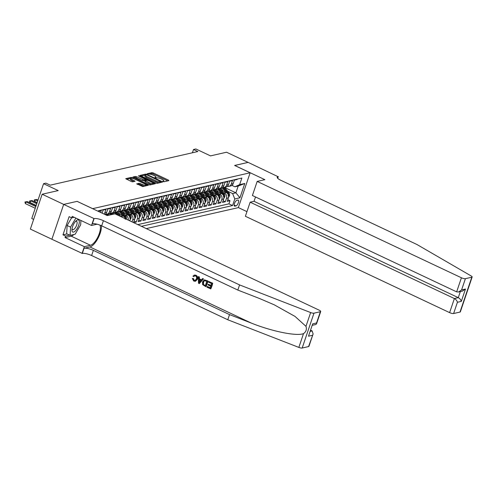 <?xml version="1.0" encoding="UTF-8"?>
<svg xmlns="http://www.w3.org/2000/svg" width="497" height="497" viewBox="0 0 497 497"><rect width="100%" height="100%" fill="white"/><g stroke="black" fill="none" stroke-linecap="round" stroke-linejoin="round"><path stroke-width="0.75" d="M163.078 181.535L163.991 181.747L168.881 180.628L168.495 180.125L153.269 172.944L151.964 172.652L147.075 173.764L148.895 174.18A3.237 0.857 18.7 0 1 153.07 175.118L154.343 175.721A3.237 0.857 18.7 0 1 155.94 177.094A3.237 0.857 18.7 0 1 155.573 177.33L154.865 177.528L155.213 177.827L156.76 177.889A3.237 0.857 18.7 0 1 160.941 178.833L162.208 179.429A3.237 0.857 18.7 0 1 163.805 180.802A3.237 0.857 18.7 0 1 163.445 181.038L162.73 181.237L163.078 181.535M136.768 183.778L142.732 186.586L148.274 185.275L131.239 177.373L125.704 178.684L131.363 181.548L132.668 181.84L135.103 181.237L132.047 179.597A2.709 0.721 18.7 0 1 130.711 178.454A2.709 0.721 18.7 0 1 134.507 179.038L144.528 183.766A2.709 0.721 18.7 0 1 145.863 184.915A2.709 0.721 18.7 0 1 142.067 184.331L139.092 183.244L136.7 183.977M77.159 201.378L92.69 208.653L250.14 172.776L234.627 165.458L248.102 162.389L226.557 152.225L210.511 155.884L195.855 148.97L193.513 149.504L197.825 151.542L50.209 185.17L45.904 183.138L43.562 183.673L31.765 218.525L33.641 219.413M77.178 201.335L63.703 204.404L42.158 194.24L58.211 190.587L43.562 183.673M155.729 183.033L157.04 183.331L162.463 182.095L162.078 181.591L146.851 174.404L145.546 174.112L140.005 175.422L155.729 183.033M155.312 183.722L149.883 184.959L148.578 184.667L132.854 177.05L135.29 176.447L136.594 176.746L144.074 179.951L145.733 179.523L138.806 176.062L138.452 175.764L139.446 175.913L155.312 183.722M51.887 239.25L30.36 229.092L42.158 194.24M133.65 222.65L136.284 222.047L134.047 220.991M133.96 212.592L135.277 213.219A4.125 3.653 77.2 0 1 137.452 218.612L139.322 218.183L138.16 221.619L140.974 220.979L138.731 219.922M138.644 211.529L139.961 212.151A4.125 3.653 77.2 0 1 142.136 217.543L144.012 217.114L142.844 220.556L145.658 219.91L143.422 218.86M143.329 210.461L144.652 211.082A4.125 3.653 77.2 0 1 146.82 216.475L148.696 216.046L147.534 219.488L150.343 218.848L148.106 217.792M148.019 209.392L149.336 210.014A4.125 3.653 77.2 0 1 151.51 215.406L153.38 214.977L152.219 218.419L155.033 217.779L152.79 216.723M152.703 208.324L154.02 208.945A4.125 3.653 77.2 0 1 156.195 214.337L158.071 213.915L156.903 217.351L159.717 216.711L157.481 215.655M157.387 207.255L158.711 207.876A4.125 3.653 77.2 0 1 160.879 213.269L162.755 212.846L161.593 216.282L164.401 215.642L162.165 214.586M162.072 206.187L163.395 206.808A4.125 3.653 77.2 0 1 165.563 212.207L167.439 211.778L166.278 215.213L169.086 214.574L166.849 213.517M166.762 205.118L168.079 205.739A4.125 3.653 77.2 0 1 170.254 211.138L172.124 210.709L170.962 214.145L173.776 213.505L171.54 212.449M171.446 204.05L172.763 204.677A4.125 3.653 77.2 0 1 174.938 210.069L176.814 209.641L175.646 213.083L178.46 212.436L176.224 211.38M176.131 202.987L177.454 203.608A4.125 3.653 77.2 0 1 179.622 209.001L181.498 208.572L180.336 212.014L183.144 211.374L180.908 210.318M180.821 201.919L182.138 202.54A4.125 3.653 77.2 0 1 184.312 207.932L186.182 207.504L185.021 210.945L187.835 210.306L185.592 209.249M185.505 200.85L186.822 201.471A4.125 3.653 77.2 0 1 188.997 206.864L190.873 206.435L189.705 209.877L192.519 209.237L190.283 208.181M190.189 199.782L191.513 200.403A4.125 3.653 77.2 0 1 193.681 205.795L195.557 205.373L194.395 208.808L197.203 208.168L194.967 207.112M194.88 198.713L196.197 199.334A4.125 3.653 77.2 0 1 198.371 204.727L200.241 204.304L199.08 207.74L201.894 207.1L199.651 206.044M199.564 197.644L200.881 198.266A4.125 3.653 77.2 0 1 203.056 203.664L204.932 203.236L203.764 206.671L206.578 206.031L204.342 204.975M204.248 196.576L205.572 197.203A4.125 3.653 77.2 0 1 207.74 202.596L209.616 202.167L208.454 205.603L211.262 204.963L209.026 203.907M208.939 195.507L210.256 196.135A4.125 3.653 77.2 0 1 212.424 201.527L214.3 201.099L213.138 204.54L215.947 203.894L213.71 202.844M213.623 194.445L214.94 195.066A4.125 3.653 77.2 0 1 217.114 200.459L218.991 200.03L217.823 203.472L220.637 202.832L218.4 201.776M218.307 193.376L219.631 193.998A4.125 3.653 77.2 0 1 221.799 199.39L223.675 198.962L222.507 202.403L225.321 201.763L226.483 198.322A4.125 3.653 -102.8 0 0 224.315 192.929L222.991 192.308M223.085 200.707L225.321 201.763M237.324 179.088L237.181 179.498L234.367 180.144L233.205 183.579A4.125 3.653 -102.8 0 1 230.676 185.977L228.8 186.4A4.125 3.653 -102.8 0 0 231.329 184.008L232.497 180.566L229.682 181.206L228.521 184.648A4.125 3.653 -102.8 0 1 225.992 187.046L224.116 187.468A4.125 3.653 77.2 0 1 222.637 187.462M224.116 187.468A4.125 3.653 77.2 0 0 226.644 185.077L227.806 181.635L224.998 182.275L223.836 185.716A4.125 3.653 -102.8 0 1 221.302 188.108L219.432 188.537A4.125 3.653 77.2 0 1 217.947 188.531M219.432 188.537A4.125 3.653 77.2 0 0 221.96 186.139L223.122 182.703L220.314 183.343L219.146 186.785A4.125 3.653 -102.8 0 1 216.617 189.177L214.741 189.605A4.125 3.653 77.2 0 1 213.263 189.599M214.741 189.605A4.125 3.653 77.2 0 0 217.276 187.207L218.438 183.772L215.623 184.412L214.462 187.847A4.125 3.653 -102.8 0 1 211.933 190.245L210.057 190.674A4.125 3.653 77.2 0 1 208.578 190.668M210.057 190.674A4.125 3.653 77.2 0 0 212.586 188.276L213.753 184.841L210.939 185.48L209.777 188.916A4.125 3.653 -102.8 0 1 207.243 191.314L205.373 191.743A4.125 3.653 77.2 0 1 203.888 191.736M205.373 191.743A4.125 3.653 77.2 0 0 207.901 189.345L209.063 185.909L206.255 186.549L205.087 189.984A4.125 3.653 -102.8 0 1 202.559 192.382L200.682 192.811A4.125 3.653 77.2 0 1 199.204 192.805M200.682 192.811A4.125 3.653 77.2 0 0 203.217 190.413L204.379 186.978L201.565 187.617L200.403 191.053A4.125 3.653 -102.8 0 1 197.874 193.451L195.998 193.88A4.125 3.653 77.2 0 1 194.52 193.867M195.998 193.88A4.125 3.653 77.2 0 0 198.527 191.482L199.695 188.04L196.88 188.68L195.719 192.122A4.125 3.653 -102.8 0 1 193.184 194.52L191.314 194.942A4.125 3.653 77.2 0 1 189.829 194.936M191.314 194.942A4.125 3.653 77.2 0 0 193.842 192.55L195.004 189.108L192.196 189.748L191.028 193.19A4.125 3.653 -102.8 0 1 188.5 195.588L186.623 196.011A4.125 3.653 77.2 0 1 185.145 196.004M186.623 196.011A4.125 3.653 77.2 0 0 189.158 193.619L190.32 190.177L187.506 190.817L186.344 194.259A4.125 3.653 -102.8 0 1 183.815 196.65L181.939 197.079A4.125 3.653 77.2 0 1 180.461 197.073M181.939 197.079A4.125 3.653 77.2 0 0 184.468 194.681L185.636 191.246L182.821 191.885L181.66 195.327A4.125 3.653 -102.8 0 1 179.131 197.719L177.255 198.148A4.125 3.653 77.2 0 1 175.776 198.141M177.255 198.148A4.125 3.653 77.2 0 0 179.784 195.75L180.945 192.314L178.137 192.954L176.975 196.39A4.125 3.653 -102.8 0 1 174.441 198.788L172.565 199.216A4.125 3.653 77.2 0 1 171.086 199.21M172.565 199.216A4.125 3.653 77.2 0 0 175.099 196.818L176.261 193.383L173.453 194.023L172.285 197.458A4.125 3.653 -102.8 0 1 169.757 199.856L167.88 200.285A4.125 3.653 77.2 0 1 166.402 200.279M167.88 200.285A4.125 3.653 77.2 0 0 170.415 197.887L171.577 194.451L168.763 195.091L167.601 198.527A4.125 3.653 -102.8 0 1 165.072 200.925L163.196 201.353A4.125 3.653 77.2 0 1 161.718 201.347M163.196 201.353A4.125 3.653 77.2 0 0 165.725 198.955L166.893 195.514L164.078 196.16L162.917 199.595A4.125 3.653 -102.8 0 1 160.382 201.993L158.512 202.422A4.125 3.653 77.2 0 1 157.027 202.409M158.512 202.422A4.125 3.653 77.2 0 0 161.04 200.024L162.202 196.582L159.394 197.222L158.226 200.664A4.125 3.653 -102.8 0 1 155.698 203.062L153.821 203.484A4.125 3.653 77.2 0 1 152.343 203.478M153.821 203.484A4.125 3.653 77.2 0 0 156.356 201.092L157.518 197.651L154.704 198.291L153.542 201.732A4.125 3.653 -102.8 0 1 151.013 204.13L149.137 204.553A4.125 3.653 77.2 0 1 147.659 204.547M149.137 204.553A4.125 3.653 77.2 0 0 151.666 202.155L152.834 198.719L150.019 199.359L148.858 202.801A4.125 3.653 -102.8 0 1 146.323 205.193L144.453 205.621A4.125 3.653 77.2 0 1 142.968 205.615M144.453 205.621A4.125 3.653 77.2 0 0 146.982 203.223L148.143 199.788L145.335 200.428L144.167 203.863A4.125 3.653 -102.8 0 1 141.639 206.261L139.763 206.69A4.125 3.653 77.2 0 1 138.284 206.684M139.763 206.69A4.125 3.653 77.2 0 0 142.297 204.292L143.459 200.856L140.645 201.496L139.483 204.932A4.125 3.653 -102.8 0 1 136.955 207.33L135.078 207.758A4.125 3.653 77.2 0 1 133.6 207.752M135.078 207.758A4.125 3.653 77.2 0 0 137.607 205.36L138.775 201.925L135.961 202.565L134.799 206A4.125 3.653 -102.8 0 1 132.264 208.398L130.394 208.827A4.125 3.653 77.2 0 1 128.909 208.821M130.394 208.827A4.125 3.653 77.2 0 0 132.923 206.429L134.084 202.993L131.276 203.633L130.115 207.069A4.125 3.653 -102.8 0 1 127.58 209.467L125.704 209.896A4.125 3.653 77.2 0 1 124.225 209.889M125.704 209.896A4.125 3.653 77.2 0 0 128.238 207.498L129.4 204.056L126.592 204.702L125.424 208.137A4.125 3.653 -102.8 0 1 122.896 210.535L121.02 210.958A4.125 3.653 77.2 0 1 119.541 210.952M121.02 210.958A4.125 3.653 77.2 0 0 123.548 208.566L124.716 205.124L121.902 205.764L120.74 209.206A4.125 3.653 -102.8 0 1 118.211 211.604L116.335 212.026A4.125 3.653 77.2 0 1 114.857 212.02M116.335 212.026A4.125 3.653 77.2 0 0 118.864 209.635L120.025 206.193L117.217 206.833L116.056 210.274A4.125 3.653 -102.8 0 1 113.521 212.666L111.651 213.095A4.125 3.653 77.2 0 1 110.166 213.089M111.651 213.095A4.125 3.653 77.2 0 0 114.18 210.697L115.341 207.261L112.533 207.901L111.365 211.343A4.125 3.653 -102.8 0 1 108.837 213.735L106.961 214.164A4.125 3.653 77.2 0 1 105.482 214.157M106.961 214.164A4.125 3.653 77.2 0 0 109.495 211.765L110.657 208.33L107.843 208.97L106.681 212.405A4.125 3.653 -102.8 0 1 104.973 214.499M104.109 214.089A4.125 3.653 77.2 0 0 104.805 212.834L105.973 209.399L103.159 210.038L102.109 213.145M100.618 212.443L101.282 210.467L98.375 211.387M125.319 218.717A4.125 3.653 -102.8 0 0 123.094 215.99L118.224 213.698M122.492 217.388A4.125 3.653 77.2 0 0 121.218 216.419L119.901 215.797M129.779 220.823L129.953 220.32A4.125 3.653 -102.8 0 0 127.779 214.928L122.908 212.629M128.238 220.096A4.125 3.653 77.2 0 0 125.903 215.35L124.585 214.729M133.507 222.581L134.637 219.252A4.125 3.653 -102.8 0 0 132.463 213.859L127.599 211.56M132.016 221.879L132.761 219.68A4.125 3.653 77.2 0 0 130.593 214.282L129.27 213.66M139.322 218.183A4.125 3.653 -102.8 0 0 137.153 212.791L132.283 210.492M144.012 217.114A4.125 3.653 -102.8 0 0 141.838 211.722L136.967 209.423M148.696 216.046A4.125 3.653 -102.8 0 0 146.522 210.653L141.657 208.355M153.38 214.977A4.125 3.653 -102.8 0 0 151.212 209.585L146.342 207.286M158.071 213.915A4.125 3.653 -102.8 0 0 155.896 208.516L151.026 206.224M162.755 212.846A4.125 3.653 -102.8 0 0 160.581 207.448L155.716 205.155M167.439 211.778A4.125 3.653 -102.8 0 0 165.271 206.385L160.401 204.087M172.124 210.709A4.125 3.653 -102.8 0 0 169.955 205.317L165.085 203.018M176.814 209.641A4.125 3.653 -102.8 0 0 174.64 204.248L169.769 201.95M181.498 208.572A4.125 3.653 -102.8 0 0 179.324 203.18L174.459 200.881M186.182 207.504A4.125 3.653 -102.8 0 0 184.014 202.111L179.144 199.813M190.873 206.435A4.125 3.653 -102.8 0 0 188.698 201.043L183.828 198.75M195.557 205.373A4.125 3.653 -102.8 0 0 193.383 199.974L188.518 197.682M200.241 204.304A4.125 3.653 -102.8 0 0 198.073 198.912L193.203 196.613M204.932 203.236A4.125 3.653 -102.8 0 0 202.757 197.843L197.887 195.545M209.616 202.167A4.125 3.653 -102.8 0 0 207.442 196.775L202.577 194.476M214.3 201.099A4.125 3.653 -102.8 0 0 212.132 195.706L207.261 193.408M218.991 200.03A4.125 3.653 -102.8 0 0 216.816 194.638L211.946 192.339M223.675 198.962A4.125 3.653 -102.8 0 0 221.5 193.569L216.63 191.27M237.92 200.074L236.889 200.31A3.199 1.224 115.3 0 0 234.603 203.136A3.199 1.224 115.3 0 0 234.534 206.125A3.199 1.224 115.3 0 0 234.907 206.149L235.938 205.913A3.199 1.224 115.3 0 0 238.225 203.093A3.199 1.224 115.3 0 0 238.293 200.105A3.199 1.224 115.3 0 0 237.92 200.074M146.28 228.608L238.343 207.628L250.14 172.776M141.434 226.321L232.559 205.559L234.789 198.962L232.621 193.569L227.682 191.239M98.269 211.337L98.474 210.728L241.871 178.05L239.635 184.648L244.791 183.474L239.945 197.787L234.789 198.962M137.812 224.613L228.937 203.851L230.005 200.695L227.197 201.335L228.359 197.899A4.125 3.653 -102.8 0 0 226.191 192.501L221.32 190.208M227.322 186.394A4.125 3.653 -102.8 0 0 228.8 186.4M221.799 199.39L220.637 202.832M217.114 200.459L215.947 203.894M212.424 201.527L211.262 204.963M207.74 202.596L206.578 206.031M203.056 203.664L201.894 207.1M198.371 204.727L197.203 208.168M193.681 205.795L192.519 209.237M188.997 206.864L187.835 210.306M184.312 207.932L183.144 211.374M179.622 209.001L178.46 212.436M174.938 210.069L173.776 213.505M170.254 211.138L169.086 214.574M165.563 212.207L164.401 215.642M160.879 213.269L159.717 216.711M156.195 214.337L155.033 217.779M151.51 215.406L150.343 218.848M146.82 216.475L145.658 219.91M142.136 217.543L140.974 220.979M137.452 218.612L136.284 222.047M232.621 193.569L235.901 192.824L238.193 186.04L234.913 186.785L239.635 184.648M224.743 187.562L235.901 192.824L239.945 197.787M231.937 185.381L234.913 186.785M193.513 149.504L192.407 152.772M227.769 199.639L230.005 200.695M228.937 203.851L232.559 205.559M238.193 186.04L244.791 183.474M167.781 180.883L152.952 173.888L151.647 173.59L149.255 174.136M145.298 175.043L140.899 176.037M161.363 182.343L160.705 182.032M160.773 181.647L147.137 174.994L145.559 174.938A3.237 0.857 18.7 0 0 145.199 175.174A3.237 0.857 18.7 0 0 146.795 176.553L155.928 180.858A3.237 0.857 18.7 0 0 160.109 181.803L160.773 181.647L160.469 182.548M160.854 181.598L160.506 182.449M145.199 175.174L144.875 176.118A3.237 0.857 18.7 0 0 146.472 177.491L146.795 176.553M159.425 182.784A3.237 0.857 18.7 0 1 155.611 181.803L146.472 177.491M133.749 177.671L134.973 177.392L135.29 176.447M145.149 180.573L142.453 180.597L134.973 177.392M145.733 179.523L145.366 180.336M145.602 179.914L146.342 180.262M152.939 183.374L154.213 183.971M149.181 182.679A2.709 0.721 18.7 0 0 152.977 183.269A2.709 0.721 18.7 0 0 151.641 182.119L148.106 180.454L146.801 180.156L145.261 180.51L149.181 182.679L148.858 183.623A2.709 0.721 18.7 0 0 152.188 184.437M152.48 184.368A2.709 0.721 18.7 0 0 152.654 184.207L152.977 183.269M144.944 181.448L145.329 181.958L145.646 181.014M148.858 183.623L145.329 181.958M144.907 186.095A2.709 0.721 18.7 0 1 141.751 185.269L138.775 184.188L137.551 184.468M145.459 185.965A2.709 0.721 18.7 0 0 145.546 185.859L145.863 184.915M130.711 178.454L130.388 179.392A2.709 0.721 18.7 0 0 131.724 180.541L132.047 179.597M133.886 181.56L131.724 180.541M130.792 178.342L126.598 179.299M147.056 185.605L145.826 185.021M228.471 197.495L229.502 195.65A2.734 2.417 -102.8 0 0 228.98 192.873L224.843 187.68A7.89 6.983 -102.8 0 0 224.576 187.363M225.756 192.296L222.494 188.208A7.89 6.983 -102.8 0 0 222.14 187.791M223.259 191.121L221.625 189.065A6.548 5.796 -102.8 0 0 220.817 188.22M228.179 195.222C228.266 195.973 228.452 195.93 228.744 195.097A2.734 2.417 -102.8 0 0 228.092 193.072L223.948 187.878A7.89 6.983 -102.8 0 0 223.662 187.543M222.973 187.524A7.89 6.983 77.2 0 1 223.389 188.009L227.527 193.203A2.734 2.417 77.2 0 1 228.117 194.445M72.301 231.621A6.703 2.566 115.3 0 0 77.221 228.434A6.703 2.566 115.3 0 0 78.936 220.32A6.703 2.566 115.3 0 0 75.942 220.966A6.703 2.566 115.3 0 0 71.959 229.409A6.703 2.566 115.3 0 0 72.301 231.621M72.084 228.502A4.591 1.758 115.3 0 0 72.326 229.359A4.591 1.758 115.3 0 0 72.637 229.645A4.591 1.758 115.3 0 0 75.948 226.719A4.591 1.758 115.3 0 0 76.867 221.625A4.591 1.758 115.3 0 0 76.557 221.339A4.591 1.758 115.3 0 0 75.32 221.637M80.918 220.463L80.676 224.818L75.165 234.205L70.108 235.354L66.66 233.727L67.114 225.501L71.618 217.823M70.108 235.354L70.555 227.123L75.867 218.084M67.114 225.501L70.555 227.123M255.508 196.967L254.035 201.304L250.146 202.192L245.381 216.276L449.617 312.625L454.388 298.542L458.277 297.653L460.334 291.584M250.146 202.192L454.388 298.542C455.973 299.436 456.985 300.679 457.42 302.269L453.612 313.526L460.011 312.066L471.802 277.214A3.094 0.82 18.7 0 0 472.15 276.984A3.094 0.82 18.7 0 0 471.206 275.978L416.94 244.499L280.78 180.268A7.219 1.92 -161.3 0 1 277.22 177.205A7.219 1.92 -161.3 0 1 278.028 176.671L248.127 162.382L234.683 165.489M234.702 165.445L264.864 179.672L257.179 181.424L461.415 277.773A3.094 0.82 18.7 0 0 465.409 278.674L471.802 277.214M278.289 176.615L277.717 178.305M238.361 207.584L246.947 211.641M257.179 181.424L252.408 195.507L456.65 291.857L461.415 277.773M472.15 276.984L460.352 311.836A3.094 0.82 -161.3 0 1 460.011 312.066M453.612 313.526A3.094 0.82 -161.3 0 1 449.617 312.625M254.035 201.304L458.277 297.653C459.862 298.554 460.874 299.79 461.309 301.381L457.42 302.269M465.409 278.674L461.595 289.931L458.545 291.988L456.65 291.857M461.595 289.931L465.49 289.043L462.434 291.105L458.545 291.988M212.728 283.228L208.74 281.488L212.728 283.228A13.438 5.144 115.3 0 1 210.815 288.875L206.963 287.204L207.46 286.489L210.156 287.763M210.983 285.315L208.193 284.253L210.908 285.539L211.573 283.582L208.523 282.141L208.74 281.488M205.833 286.676L206.044 286.626A13.438 5.144 115.3 0 0 207.957 280.973L204.31 279.854L207.746 281.022L205.833 286.676L202.565 284.57L202.54 281.88L204.31 279.854M195.899 275.208L194.321 275.065L195.899 275.208C197.495 276.102 198.017 277.444 197.471 279.239L195.551 281.203M193.097 278.649L194.277 280.358L193.451 278.568L192.314 278.475L193.451 278.568M308.575 346.571L313.11 333.965L308.923 346.341A3.094 0.82 -161.3 0 1 308.575 346.571L302.182 348.03A3.094 0.82 -161.3 0 1 298.846 347.409L227.775 319.764L229.521 314.607L93.361 250.376A7.219 1.92 18.7 0 0 84.049 248.276L89.907 246.941A13.438 5.144 115.3 0 0 97.841 238.591A13.438 5.144 115.3 0 0 101.407 225.713M229.521 314.607L251.314 323.087C272.058 331.437 296.709 336.419 303.512 333.63C306.109 331.791 306.935 329.362 305.978 326.343L295.032 316.427L274.282 304.835L259.62 298.548L237.827 290.068L101.668 225.837A7.219 1.92 18.7 0 0 92.355 223.737L94.101 218.581L63.678 204.41L77.103 201.353L107.265 215.58L114.956 213.828L319.192 310.178A3.094 0.82 18.7 0 1 320.72 311.495A3.094 0.82 18.7 0 1 320.372 311.718L313.974 313.178L302.182 348.03M199.316 283.601L203.497 278.867L202.509 278.55L203.285 278.916L199.316 283.601L198.496 283.209L198.359 276.593L199.129 276.959L199.129 278.972L201.335 280.016L202.509 278.55M201.478 279.836L199.483 278.892L199.34 276.91L198.359 276.593M227.775 319.764L91.616 255.533A7.219 1.92 18.7 0 0 82.303 253.433L51.887 239.262L63.678 204.41M237.827 290.068L239.573 284.911L103.413 220.68A7.219 1.92 18.7 0 0 94.101 218.581M305.978 326.343L310.644 312.557L239.573 284.911M73.929 234.485A11.605 4.442 -64.7 0 1 71.17 236.162L65.051 237.554L65.567 236.05L69.617 235.124M74.215 217.301L71.717 217.872L69.133 216.649L62.976 234.826L65.567 236.05M71.717 217.872L72.227 216.363L91.529 225.47L93.84 218.643M82.048 253.489L84.36 246.661L90.473 245.269A11.605 4.442 115.3 0 0 98.114 236.491A11.605 4.442 115.3 0 0 99.922 225.098M65.051 237.554L84.36 246.661M310.768 330.288L312.166 330.946L313.11 333.965M97.095 224.203L91.529 225.47M310.644 312.557A3.094 0.82 18.7 0 0 313.974 313.178M80.986 220.494A11.605 4.442 -64.7 0 1 80.881 221.146M62.976 234.826L67.033 233.907M312.383 335.313L308.494 336.202L312.675 323.864L316.564 322.975L316.527 323.87L315.819 324.51L312.464 325.274M194.004 280.42L194.998 280.569L196.371 278.985C196.88 277.693 196.607 276.674 195.545 275.934L194.631 275.816L193.979 276.587M195.7 275.251C197.234 276.152 197.7 277.512 197.098 279.326L195.302 281.259L193.749 281.053L192.314 278.475M197.098 279.326L197.471 279.239M193.613 276.667L192.948 276.139L194.321 275.065M199.831 281.874L200.894 280.563L199.129 279.73L199.129 282.756L199.831 281.874M199.129 278.972L199.483 278.892M199.129 281.451L199.477 281.37L199.502 279.643M206.795 281.333L204.373 280.65L203.261 282.234L203.466 284.663L205.323 285.676L206.795 281.333M204.553 280.588L203.261 282.234M203.466 284.663L203.64 282.147M204.279 285.185L203.751 284.595M205.385 285.508L204.553 285.123M207.181 286.552L210.101 287.931L210.685 286.191L207.97 284.905L208.193 284.253M212.523 283.271L210.61 288.925M223.787 198.564L224.812 196.713A2.734 2.417 -102.8 0 0 224.296 193.942L220.152 188.742A7.89 6.983 -102.8 0 0 219.891 188.431M221.072 193.364L217.81 189.276A7.89 6.983 -102.8 0 0 217.456 188.86M218.574 192.19L216.94 190.134A6.548 5.796 -102.8 0 0 216.133 189.289M223.495 196.29C223.575 197.042 223.762 196.998 224.054 196.16A2.734 2.417 -102.8 0 0 223.408 194.141L219.264 188.947A7.89 6.983 -102.8 0 0 218.978 188.605M218.282 188.593A7.89 6.983 77.2 0 1 218.699 189.077L222.842 194.271A2.734 2.417 77.2 0 1 223.426 195.514M219.102 199.632L220.128 197.781A2.734 2.417 -102.8 0 0 219.612 195.004L215.468 189.811A7.89 6.983 -102.8 0 0 215.207 189.5M216.381 194.433L213.126 190.345A7.89 6.983 -102.8 0 0 212.772 189.929M213.89 193.258L212.25 191.202A6.548 5.796 -102.8 0 0 211.449 190.357M218.81 197.359C218.891 198.11 219.078 198.067 219.37 197.228A2.734 2.417 -102.8 0 0 218.717 195.209L214.58 190.016A7.89 6.983 -102.8 0 0 214.294 189.674M213.598 189.661A7.89 6.983 77.2 0 1 214.014 190.146L218.158 195.34A2.734 2.417 77.2 0 1 218.742 196.582M214.418 200.701L215.443 198.85A2.734 2.417 -102.8 0 0 214.921 196.073L210.784 190.879A7.89 6.983 -102.8 0 0 210.523 190.568M211.697 195.501L208.442 191.413A7.89 6.983 -102.8 0 0 208.081 190.997M209.206 194.327L207.566 192.271A6.548 5.796 -102.8 0 0 206.764 191.426M214.12 198.427C214.207 199.173 214.393 199.135 214.685 198.297A2.734 2.417 -102.8 0 0 214.033 196.278L209.889 191.084A7.89 6.983 -102.8 0 0 209.604 190.742M208.914 190.73A7.89 6.983 77.2 0 1 209.33 191.208L213.468 196.408A2.734 2.417 77.2 0 1 214.058 197.651M209.728 201.77L210.753 199.918A2.734 2.417 -102.8 0 0 210.237 197.141L206.093 191.948A7.89 6.983 -102.8 0 0 205.833 191.637M207.013 196.57L203.751 192.482A7.89 6.983 -102.8 0 0 203.397 192.066M204.515 195.396L202.882 193.339A6.548 5.796 -102.8 0 0 202.074 192.494M209.436 199.496C209.517 200.241 209.709 200.198 210.001 199.365A2.734 2.417 -102.8 0 0 209.349 197.346L205.205 192.153A7.89 6.983 -102.8 0 0 204.919 191.811M204.224 191.792A7.89 6.983 77.2 0 1 204.646 192.277L208.783 197.471A2.734 2.417 77.2 0 1 209.367 198.719M205.044 202.832L206.069 200.987A2.734 2.417 -102.8 0 0 205.553 198.21L201.409 193.016A7.89 6.983 -102.8 0 0 201.148 192.706M202.322 197.638L199.067 193.55A7.89 6.983 -102.8 0 0 198.713 193.134M199.831 196.458L198.191 194.408A6.548 5.796 -102.8 0 0 197.39 193.563M204.752 200.558C204.832 201.31 205.019 201.266 205.311 200.434A2.734 2.417 -102.8 0 0 204.658 198.415L200.521 193.221A7.89 6.983 -102.8 0 0 200.235 192.879M199.539 192.861A7.89 6.983 77.2 0 1 199.956 193.345L204.099 198.539A2.734 2.417 77.2 0 1 204.683 199.788M200.359 203.9L201.384 202.055A2.734 2.417 -102.8 0 0 200.863 199.278L196.725 194.085A7.89 6.983 -102.8 0 0 196.464 193.774M197.638 198.707L194.383 194.619A7.89 6.983 -102.8 0 0 194.023 194.197M195.147 197.526L193.507 195.476A6.548 5.796 -102.8 0 0 192.706 194.625M200.061 201.627C200.148 202.378 200.334 202.335 200.626 201.502A2.734 2.417 -102.8 0 0 199.974 199.483L195.83 194.284A7.89 6.983 -102.8 0 0 195.545 193.948M194.855 193.929A7.89 6.983 77.2 0 1 195.271 194.414L199.415 199.608A2.734 2.417 77.2 0 1 199.999 200.85M195.669 204.969L196.7 203.124A2.734 2.417 -102.8 0 0 196.178 200.347L192.035 195.153A7.89 6.983 -102.8 0 0 191.774 194.836M192.954 199.775L189.692 195.688A7.89 6.983 -102.8 0 0 189.338 195.265M190.457 198.595L188.823 196.539A6.548 5.796 -102.8 0 0 188.015 195.694M195.377 202.695C195.458 203.447 195.65 203.403 195.942 202.571A2.734 2.417 -102.8 0 0 195.29 200.546L191.146 195.352A7.89 6.983 -102.8 0 0 190.86 195.017M190.165 194.998A7.89 6.983 77.2 0 1 190.587 195.483L194.725 200.676A2.734 2.417 77.2 0 1 195.309 201.919M190.985 206.038L192.01 204.192A2.734 2.417 -102.8 0 0 191.494 201.415L187.35 196.222A7.89 6.983 -102.8 0 0 187.089 195.905M188.27 200.838L185.008 196.75A7.89 6.983 -102.8 0 0 184.654 196.334M185.772 199.664L184.132 197.607A6.548 5.796 -102.8 0 0 183.331 196.762M190.693 203.764C190.773 204.515 190.96 204.472 191.252 203.633A2.734 2.417 -102.8 0 0 190.6 201.614L186.462 196.421A7.89 6.983 -102.8 0 0 186.176 196.085M185.48 196.066A7.89 6.983 77.2 0 1 185.897 196.551L190.04 201.745A2.734 2.417 77.2 0 1 190.624 202.987M186.3 207.106L187.326 205.255A2.734 2.417 -102.8 0 0 186.804 202.484L182.666 197.284A7.89 6.983 -102.8 0 0 182.405 196.974M183.579 201.906L180.324 197.818A7.89 6.983 -102.8 0 0 179.964 197.402M181.088 200.732L179.448 198.676A6.548 5.796 -102.8 0 0 178.647 197.831M186.008 204.832C186.089 205.584 186.276 205.541 186.568 204.702A2.734 2.417 -102.8 0 0 185.915 202.683L181.778 197.489A7.89 6.983 -102.8 0 0 181.492 197.147M180.796 197.135A7.89 6.983 77.2 0 1 181.212 197.62L185.356 202.813A2.734 2.417 77.2 0 1 185.94 204.056M181.61 208.175L182.641 206.323A2.734 2.417 -102.8 0 0 182.119 203.546L177.982 198.353A7.89 6.983 -102.8 0 0 177.715 198.042M178.895 202.975L175.634 198.887A7.89 6.983 -102.8 0 0 175.279 198.471M176.398 201.801L174.764 199.744A6.548 5.796 -102.8 0 0 173.956 198.899M181.318 205.901C181.405 206.653 181.591 206.609 181.883 205.77A2.734 2.417 -102.8 0 0 181.231 203.751L177.087 198.558A7.89 6.983 -102.8 0 0 176.802 198.216M176.112 198.204A7.89 6.983 77.2 0 1 176.528 198.688L180.666 203.882A2.734 2.417 77.2 0 1 181.256 205.124M176.926 209.243L177.951 207.392A2.734 2.417 -102.8 0 0 177.435 204.615L173.291 199.421A7.89 6.983 -102.8 0 0 173.031 199.111M174.211 204.043L170.949 199.956A7.89 6.983 -102.8 0 0 170.595 199.539M171.713 202.869L170.08 200.813A6.548 5.796 -102.8 0 0 169.272 199.968M176.634 206.969C176.715 207.715 176.901 207.678 177.193 206.839A2.734 2.417 -102.8 0 0 176.547 204.82L172.403 199.626A7.89 6.983 -102.8 0 0 172.117 199.285M171.422 199.272A7.89 6.983 77.2 0 1 171.838 199.751L175.981 204.95A2.734 2.417 77.2 0 1 176.565 206.193M172.242 210.312L173.267 208.46A2.734 2.417 -102.8 0 0 172.751 205.683L168.607 200.49A7.89 6.983 -102.8 0 0 168.346 200.179M169.52 205.112L166.265 201.024A7.89 6.983 -102.8 0 0 165.905 200.608M167.029 203.938L165.389 201.881A6.548 5.796 -102.8 0 0 164.588 201.037M171.95 208.038C172.03 208.783 172.217 208.74 172.509 207.908A2.734 2.417 -102.8 0 0 171.856 205.888L167.719 200.695A7.89 6.983 -102.8 0 0 167.433 200.353M166.737 200.334A7.89 6.983 77.2 0 1 167.154 200.819L171.297 206.013A2.734 2.417 77.2 0 1 171.881 207.261M167.551 211.374L168.582 209.529A2.734 2.417 -102.8 0 0 168.061 206.752L163.923 201.558A7.89 6.983 -102.8 0 0 163.662 201.248M164.836 206.18L161.581 202.093A7.89 6.983 -102.8 0 0 161.221 201.676M162.345 205L160.705 202.95A6.548 5.796 -102.8 0 0 159.904 202.099M167.259 209.1C167.346 209.852 167.532 209.809 167.824 208.976A2.734 2.417 -102.8 0 0 167.172 206.957L163.028 201.763A7.89 6.983 -102.8 0 0 162.743 201.422M162.053 201.403A7.89 6.983 77.2 0 1 162.469 201.888L166.607 207.081A2.734 2.417 77.2 0 1 167.197 208.33M162.867 212.443L163.892 210.598A2.734 2.417 -102.8 0 0 163.376 207.821L159.233 202.627A7.89 6.983 -102.8 0 0 158.972 202.31M160.152 207.249L156.89 203.161A7.89 6.983 -102.8 0 0 156.536 202.739M157.655 206.069L156.021 204.018A6.548 5.796 -102.8 0 0 155.213 203.167M162.575 210.169C162.656 210.921 162.842 210.877 163.14 210.045A2.734 2.417 -102.8 0 0 162.488 208.026L158.344 202.826A7.89 6.983 -102.8 0 0 158.058 202.49M157.363 202.472A7.89 6.983 77.2 0 1 157.785 202.956L161.923 208.15A2.734 2.417 77.2 0 1 162.507 209.392M158.183 213.511L159.208 211.666A2.734 2.417 -102.8 0 0 158.692 208.889L154.548 203.695A7.89 6.983 -102.8 0 0 154.287 203.379M155.462 208.318L152.206 204.23A7.89 6.983 -102.8 0 0 151.852 203.807M152.97 207.137L151.33 205.081A6.548 5.796 -102.8 0 0 150.529 204.236M157.891 211.237C157.971 211.989 158.158 211.946 158.45 211.113A2.734 2.417 -102.8 0 0 157.797 209.088L153.66 203.894A7.89 6.983 -102.8 0 0 153.374 203.559M152.678 203.54A7.89 6.983 77.2 0 1 153.095 204.025L157.238 209.218A2.734 2.417 77.2 0 1 157.822 210.461M153.498 214.58L154.524 212.735A2.734 2.417 -102.8 0 0 154.002 209.958L149.864 204.758A7.89 6.983 -102.8 0 0 149.603 204.447M150.777 209.38L147.522 205.292A7.89 6.983 -102.8 0 0 147.162 204.876M148.286 208.206L146.646 206.149A6.548 5.796 -102.8 0 0 145.845 205.304M153.2 212.306C153.287 213.058 153.474 213.014 153.766 212.176A2.734 2.417 -102.8 0 0 153.113 210.156L148.97 204.963A7.89 6.983 -102.8 0 0 148.684 204.621M147.994 204.609A7.89 6.983 77.2 0 1 148.41 205.093L152.548 210.287A2.734 2.417 77.2 0 1 153.138 211.529M148.808 215.648L149.839 213.797A2.734 2.417 -102.8 0 0 149.317 211.026L145.174 205.826A7.89 6.983 -102.8 0 0 144.913 205.516M146.093 210.448L142.832 206.361A7.89 6.983 -102.8 0 0 142.477 205.944M143.596 209.274L141.962 207.218A6.548 5.796 -102.8 0 0 141.154 206.373M148.516 213.375C148.597 214.126 148.789 214.083 149.081 213.244A2.734 2.417 -102.8 0 0 148.429 211.225L144.285 206.031A7.89 6.983 -102.8 0 0 144 205.69M143.304 205.677A7.89 6.983 77.2 0 1 143.726 206.162L147.864 211.355A2.734 2.417 77.2 0 1 148.448 212.598M144.124 216.717L145.149 214.866A2.734 2.417 -102.8 0 0 144.633 212.089L140.489 206.895A7.89 6.983 -102.8 0 0 140.229 206.584M141.409 211.517L138.147 207.429A7.89 6.983 -102.8 0 0 137.793 207.013M138.911 210.343L137.271 208.286A6.548 5.796 -102.8 0 0 136.47 207.442M143.832 214.443C143.913 215.189 144.099 215.151 144.391 214.313A2.734 2.417 -102.8 0 0 143.739 212.294L139.601 207.1A7.89 6.983 -102.8 0 0 139.315 206.758M138.62 206.746A7.89 6.983 77.2 0 1 139.036 207.224L143.179 212.424A2.734 2.417 77.2 0 1 143.763 213.667M139.44 217.785L140.465 215.934A2.734 2.417 -102.8 0 0 139.943 213.157L135.805 207.963A7.89 6.983 -102.8 0 0 135.544 207.653M136.718 212.586L133.463 208.498A7.89 6.983 -102.8 0 0 133.103 208.081M134.227 211.411L132.587 209.355A6.548 5.796 -102.8 0 0 131.786 208.51M139.141 215.512C139.228 216.257 139.415 216.214 139.707 215.381A2.734 2.417 -102.8 0 0 139.054 213.362L134.917 208.168A7.89 6.983 -102.8 0 0 134.631 207.827M133.935 207.814A7.89 6.983 77.2 0 1 134.352 208.293L138.495 213.493A2.734 2.417 77.2 0 1 139.079 214.735M134.749 218.854L135.78 217.003A2.734 2.417 -102.8 0 0 135.259 214.226L131.121 209.032A7.89 6.983 -102.8 0 0 130.854 208.721M132.034 213.654L128.773 209.566A7.89 6.983 -102.8 0 0 128.419 209.15M129.537 212.48L127.903 210.424A6.548 5.796 -102.8 0 0 127.095 209.579M134.457 216.58C134.538 217.326 134.73 217.282 135.022 216.45A2.734 2.417 -102.8 0 0 134.37 214.431L130.226 209.237A7.89 6.983 -102.8 0 0 129.941 208.895M129.251 208.877A7.89 6.983 77.2 0 1 129.667 209.361L133.805 214.555A2.734 2.417 77.2 0 1 134.389 215.804M130.065 219.916L131.09 218.071A2.734 2.417 -102.8 0 0 130.574 215.294L126.431 210.101A7.89 6.983 -102.8 0 0 126.17 209.79M127.35 214.723L124.088 210.635A7.89 6.983 -102.8 0 0 123.734 210.219M124.853 213.542L123.219 211.492A6.548 5.796 -102.8 0 0 122.411 210.641M129.773 217.643C129.854 218.394 130.04 218.351 130.332 217.518A2.734 2.417 -102.8 0 0 129.68 215.499L125.542 210.299A7.89 6.983 -102.8 0 0 125.256 209.964M124.561 209.945A7.89 6.983 77.2 0 1 124.977 210.43L129.121 215.623A2.734 2.417 77.2 0 1 129.705 216.872M126.362 219.214L126.406 219.14A2.734 2.417 -102.8 0 0 125.89 216.363L121.746 211.169A7.89 6.983 -102.8 0 0 121.485 210.852M122.66 215.791L119.404 211.703A7.89 6.983 -102.8 0 0 119.044 211.281M120.168 214.611L118.528 212.561A6.548 5.796 -102.8 0 0 117.727 211.71M125.089 218.711C125.169 219.463 125.356 219.419 125.648 218.587A2.734 2.417 -102.8 0 0 124.995 216.568L120.858 211.368A7.89 6.983 -102.8 0 0 120.572 211.032M119.876 211.014A7.89 6.983 77.2 0 1 120.293 211.498L124.436 216.692A2.734 2.417 77.2 0 1 125.02 217.934M120.367 216.381L117.062 212.238A7.89 6.983 -102.8 0 0 116.801 211.921M115.931 214.288L114.714 212.772A7.89 6.983 -102.8 0 0 114.36 212.349M114.155 214.014L113.844 213.623A6.548 5.796 -102.8 0 0 113.036 212.778M118.684 215.586L116.168 212.436A7.89 6.983 -102.8 0 0 115.882 212.101M115.192 212.082A7.89 6.983 77.2 0 1 115.608 212.567L117.615 215.083M113.123 214.244L112.372 213.3A7.89 6.983 -102.8 0 0 112.111 212.989M110.781 214.779L110.03 213.834A7.89 6.983 -102.8 0 0 109.675 213.418M109.464 215.083L109.16 214.692A6.548 5.796 -102.8 0 0 108.352 213.847M112.235 214.449L111.483 213.505A7.89 6.983 -102.8 0 0 111.198 213.163M110.502 213.151A7.89 6.983 77.2 0 1 110.924 213.635L111.676 214.58M108.439 215.313L107.687 214.369A7.89 6.983 -102.8 0 0 107.427 214.058M107.551 215.518L106.799 214.574A7.89 6.983 -102.8 0 0 106.513 214.232M105.818 214.219A7.89 6.983 77.2 0 1 106.234 214.704L106.737 215.331M38.014 200.061L36.735 199.452L35.324 199.775L37.729 200.906M34.753 201.471L34.318 199.875L35.324 199.775L34.753 201.471L37.151 202.602M34.318 199.875L36.735 199.452M37.058 202.888L32.044 200.521L30.64 200.844L36.772 203.733M30.068 202.54L29.534 201.223L30.64 200.844L30.068 202.54L36.194 205.429M29.634 200.943L32.044 200.521M36.101 205.715L27.36 201.589L25.956 201.912L35.815 206.559M25.378 203.608L24.943 202.006L25.956 201.912L25.378 203.608L35.237 208.255M24.943 202.006L27.36 201.589M121.218 216.419L123.094 215.99M125.903 215.35L127.779 214.928M130.593 214.282L132.463 213.859M135.277 213.219L137.153 212.791M139.961 212.151L141.838 211.722M144.652 211.082L146.522 210.653M149.336 210.014L151.212 209.585M154.02 208.945L155.896 208.516M158.711 207.876L160.581 207.448M163.395 206.808L165.271 206.385M168.079 205.739L169.955 205.317M172.763 204.677L174.64 204.248M177.454 203.608L179.324 203.18M182.138 202.54L184.014 202.111M186.822 201.471L188.698 201.043M191.513 200.403L193.383 199.974M196.197 199.334L198.073 198.912M200.881 198.266L202.757 197.843M205.572 197.203L207.442 196.775M210.256 196.135L212.132 195.706M214.94 195.066L216.816 194.638M219.631 193.998L221.5 193.569M224.315 192.929L226.191 192.501M231.329 184.008L233.205 183.579M104.805 212.834L106.681 212.405M109.495 211.765L111.365 211.343M114.18 210.697L116.056 210.274M118.864 209.635L120.74 209.206M123.548 208.566L125.424 208.137M128.238 207.498L130.115 207.069M132.923 206.429L134.799 206M137.607 205.36L139.483 204.932M142.297 204.292L144.167 203.863M146.982 203.223L148.858 202.801M151.666 202.155L153.542 201.732M156.356 201.092L158.226 200.664M161.04 200.024L162.917 199.595M165.725 198.955L167.601 198.527M170.415 197.887L172.285 197.458M175.099 196.818L176.975 196.39M179.784 195.75L181.66 195.327M184.468 194.681L186.344 194.259M189.158 193.619L191.028 193.19M193.842 192.55L195.719 192.122M198.527 191.482L200.403 191.053M203.217 190.413L205.087 189.984M207.901 189.345L209.777 188.916M212.586 188.276L214.462 187.847M217.276 187.207L219.146 186.785M221.96 186.139L223.836 185.716M226.644 185.077L228.521 184.648M226.483 198.322L228.359 197.899M132.761 219.68L134.637 219.252M129.114 220.513L129.953 220.32M234.143 205.068L235.938 205.913M234.273 205.851L234.907 206.149M163.252 181.61L163.445 181.038M155.381 177.901L155.573 177.33M151.647 173.59L151.964 172.652M152.952 173.888L153.269 172.944M168.278 180.765L168.495 180.125M145.23 175.056L145.546 174.112M146.708 174.838L146.851 174.404M161.86 182.231L162.078 181.591M155.611 181.803L155.928 180.858M159.804 182.697L160.109 181.803M136.277 177.684L136.594 176.746M142.453 180.597L142.769 179.659M143.757 180.889L144.074 179.951M145.317 180.498L145.615 179.597M139.315 176.305L139.446 175.913M154.71 183.859L154.927 183.219M138.775 184.188L139.092 183.244M140.079 184.48L140.396 183.542M141.751 185.269L142.067 184.331M134.389 181.448L134.6 180.809M130.935 178.274L131.239 177.373M132.326 178.324L132.55 177.665M147.559 185.487L147.777 184.847M228.552 195.905L229.471 195.7M223.948 187.878L224.843 187.68M222.494 188.208L223.389 188.009M228.092 193.072L228.98 192.873M228.303 194.886L228.744 195.097M465.49 289.043L461.309 301.381M277.543 178.112L278.028 176.671M251.314 323.087L89.907 246.941M101.668 225.837L103.413 220.68M93.361 250.376L91.616 255.533M308.494 336.202L312.675 323.864M316.564 322.975L320.372 311.718M298.846 347.409L303.512 333.63M84.049 248.276L82.303 253.433M71.17 236.162L90.473 245.269M310.408 331.35L312.166 330.946M223.867 196.974L224.787 196.769M219.264 188.947L220.152 188.742M217.81 189.276L218.699 189.077M223.408 194.141L224.296 193.942M223.619 195.955L224.054 196.16M219.177 198.042L220.103 197.831M214.58 190.016L215.468 189.811M213.126 190.345L214.014 190.146M218.717 195.209L219.612 195.004M218.928 197.023L219.37 197.228M214.493 199.111L215.412 198.899M209.889 191.084L210.784 190.879M208.442 191.413L209.33 191.208M214.033 196.278L214.921 196.073M214.244 198.092L214.685 198.297M209.809 200.179L210.728 199.968M205.205 192.153L206.093 191.948M203.751 192.482L204.646 192.277M209.349 197.346L210.237 197.141M209.56 199.16L210.001 199.365M205.118 201.248L206.044 201.037M200.521 193.221L201.409 193.016M199.067 193.55L199.956 193.345M204.658 198.415L205.553 198.21M204.87 200.223L205.311 200.434M200.434 202.316L201.353 202.105M195.83 194.284L196.725 194.085M194.383 194.619L195.271 194.414M199.974 199.483L200.863 199.278M200.185 201.291L200.626 201.502M195.75 203.385L196.669 203.174M191.146 195.352L192.035 195.153M189.692 195.688L190.587 195.483M195.29 200.546L196.178 200.347M195.501 202.36L195.942 202.571M191.065 204.447L191.985 204.242M186.462 196.421L187.35 196.222M185.008 196.75L185.897 196.551M190.6 201.614L191.494 201.415M190.811 203.428L191.252 203.633M186.375 205.516L187.301 205.311M181.778 197.489L182.666 197.284M180.324 197.818L181.212 197.62M185.915 202.683L186.804 202.484M186.126 204.497L186.568 204.702M181.691 206.584L182.61 206.373M177.087 198.558L177.982 198.353M175.634 198.887L176.528 198.688M181.231 203.751L182.119 203.546M181.442 205.565L181.883 205.77M177.007 207.653L177.926 207.442M172.403 199.626L173.291 199.421M170.949 199.956L171.838 199.751M176.547 204.82L177.435 204.615M176.758 206.634L177.193 206.839M172.316 208.721L173.242 208.51M167.719 200.695L168.607 200.49M166.265 201.024L167.154 200.819M171.856 205.888L172.751 205.683M172.068 207.703L172.509 207.908M167.632 209.79L168.551 209.579M163.028 201.763L163.923 201.558M161.581 202.093L162.469 201.888M167.172 206.957L168.061 206.752M167.383 208.765L167.824 208.976M162.948 210.858L163.867 210.647M158.344 202.826L159.233 202.627M156.89 203.161L157.785 202.956M162.488 208.026L163.376 207.821M162.699 209.833L163.14 210.045M158.257 211.927L159.183 211.716M153.66 203.894L154.548 203.695M152.206 204.23L153.095 204.025M157.797 209.088L158.692 208.889M158.009 210.902L158.45 211.113M153.573 212.989L154.492 212.784M148.97 204.963L149.864 204.758M147.522 205.292L148.41 205.093M153.113 210.156L154.002 209.958M153.325 211.97L153.766 212.176M148.889 214.058L149.808 213.847M144.285 206.031L145.174 205.826M142.832 206.361L143.726 206.162M148.429 211.225L149.317 211.026M148.64 213.039L149.081 213.244M144.205 215.126L145.124 214.915M139.601 207.1L140.489 206.895M138.147 207.429L139.036 207.224M143.739 212.294L144.633 212.089M143.95 214.108L144.391 214.313M139.514 216.195L140.44 215.984M134.917 208.168L135.805 207.963M133.463 208.498L134.352 208.293M139.054 213.362L139.943 213.157M139.266 215.176L139.707 215.381M134.83 217.264L135.749 217.052M130.226 209.237L131.121 209.032M128.773 209.566L129.667 209.361M134.37 214.431L135.259 214.226M134.581 216.238L135.022 216.45M130.146 218.332L131.065 218.121M125.542 210.299L126.431 210.101M124.088 210.635L124.977 210.43M129.68 215.499L130.574 215.294M129.891 217.307L130.332 217.518M120.858 211.368L121.746 211.169M119.404 211.703L120.293 211.498M124.995 216.568L125.89 216.363M125.207 218.376L125.648 218.587M116.168 212.436L117.062 212.238M114.714 212.772L115.608 212.567M111.483 213.505L112.372 213.3M110.03 213.834L110.924 213.635M106.799 214.574L107.687 214.369M105.675 214.828L106.234 214.704M163.501 181.691L163.805 180.802M155.636 177.982L155.94 177.094M144.826 181.523L145.149 180.585M316.527 323.87L320.72 311.495"/></g></svg>
